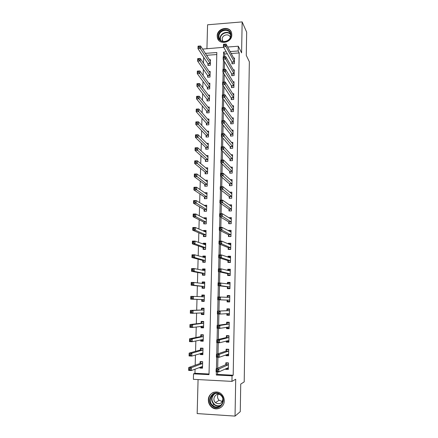 <?xml version="1.0" encoding="UTF-8"?>
<svg xmlns="http://www.w3.org/2000/svg" width="438" height="438" viewBox="0 0 438 438"><rect width="100%" height="100%" fill="white"/><g stroke="black" fill="none" stroke-linecap="round" stroke-linejoin="round"><path stroke-width="0.66" d="M217.193 35.96L217.407 37.832C219.005 45.464 232.02 42.787 231.811 34.805L231.642 33.151C230.191 25.316 216.996 27.933 217.193 35.96M208.357 399.91C208.351 402.659 209.337 404.964 211.308 406.825C216.049 411.474 224.409 407.668 224.272 400.88C224.283 398.432 223.479 396.319 221.863 394.529C217.275 389.179 208.231 392.815 208.357 399.91M202.58 49.089L223.736 47.309M198.075 379.582L197.166 413.582L235.042 416.1L240.265 411.654L240.73 384.088L244.207 381.881L249.348 61.758L246.271 55.385L246.665 32.144L242.154 21.9L207.574 24.791L206.939 48.563M217.609 371.857L217.549 374.424L233.186 375.224L232.058 375.82L231.954 381.389L193.377 379.33L193.53 373.849L209.014 374.638L216.826 52.527L205.323 53.365M195.069 369.146L194.954 373.275L193.53 373.849M203.659 57.252L203.495 63.247M203.325 69.297L203.155 75.533M202.991 81.419L202.816 87.89M202.657 93.617L202.471 100.329M202.318 105.886L202.126 112.845M201.978 118.233L201.781 125.438M201.639 130.65L201.431 138.107M201.294 143.149L201.08 150.858M200.949 155.72L200.724 163.686M200.599 168.373L200.374 176.602M200.248 181.102L200.013 189.594M199.892 193.914L199.651 202.668M199.542 206.802L199.29 215.83M199.18 219.777L198.929 229.069M198.825 232.83L198.562 242.4M198.463 245.964L198.19 255.814M198.096 259.181L197.817 269.315M197.73 272.48L197.445 282.899M197.363 285.866L197.067 296.575M196.99 299.34L196.695 310.181M196.613 313.104L196.317 323.808M196.229 326.978L195.939 337.523M195.846 340.939L195.562 351.325M195.457 354.994L195.178 365.221M194.954 373.275L209.03 373.992M216.777 54.547L206.555 55.281M199.963 367.29L199.942 368.09L202.498 368.216L202.668 361.706L200.117 361.585L200.067 363.348M200.33 353.554L200.303 354.566L202.849 354.676L203.013 348.21L200.473 348.106L200.423 349.858M200.686 339.899L200.659 341.131L203.194 341.229L203.363 334.802L200.828 334.709L200.779 336.45M201.047 326.332L201.009 327.777L203.539 327.859L203.703 321.476L201.179 321.393L201.13 323.124M201.403 312.852L201.36 314.506L203.884 314.577L204.048 308.232L201.529 308.166L201.48 309.885M201.754 299.608L201.71 301.317L204.223 301.377L204.387 295.07L201.874 295.015L201.83 296.723M202.099 286.512L202.055 288.209L204.562 288.259L204.727 281.99L202.219 281.952L202.181 283.501M202.444 273.498L202.4 275.184L204.902 275.217L205.061 268.987L202.564 268.965L202.526 270.29M202.783 260.561L202.739 262.242L205.236 262.263L205.395 256.071L202.904 256.055L202.876 257.161M203.123 247.705L203.079 249.375L205.564 249.386L205.723 243.232L203.243 243.227L203.221 244.114M203.462 234.932L203.418 236.591L205.898 236.586L206.057 230.47L203.577 230.481L203.56 231.149M203.796 222.23L203.752 223.878L206.227 223.862L206.38 217.785L203.911 217.806L203.9 218.266M204.13 209.61L204.086 211.247L206.55 211.22L206.709 205.181L204.239 205.46M204.458 197.067L204.42 198.693L206.878 198.655L207.032 192.649L204.573 192.736M204.792 184.595L204.749 186.216L207.196 186.161L207.355 180.193L205.115 180.248M205.115 172.2L205.077 173.809L207.519 173.749L207.672 167.814L205.657 167.869M205.444 159.881L205.4 161.48L207.836 161.408L207.99 155.506L206.161 155.572M205.767 147.639L205.723 149.227L208.154 149.139L208.307 143.275L206.626 143.341M206.09 135.462L206.046 137.045L208.466 136.946L208.619 131.121L207.075 131.186M206.407 123.363L206.364 124.934L208.784 124.825L208.931 119.032L207.497 119.103M206.725 111.334L206.681 112.894L209.09 112.774L209.244 107.02L207.908 107.086M207.043 99.377L206.999 100.932L209.402 100.8L209.55 95.073L208.296 95.145M207.355 87.49L207.316 89.034L209.709 88.892L209.857 83.204L208.68 83.275M207.667 75.675L207.628 77.208L210.016 77.055L210.163 71.399L209.052 71.471M207.979 63.926L207.935 65.448L210.317 65.289L210.464 59.667L209.419 59.738M233.186 375.224L239.192 52.932L231.154 53.513M227.333 53.786L224.689 53.978L224.628 56.688M224.519 61.665L224.349 69.313M224.24 74.186L224.064 82.026M223.96 86.79L223.78 94.816M223.676 99.475L223.495 107.688M223.391 112.237L223.205 120.647M223.106 125.082L222.915 133.683M222.816 138.008L222.624 146.807M222.526 151.017L222.329 160.012M222.236 164.108L222.033 173.311M221.946 177.286L221.732 186.687M221.65 190.546L221.431 200.155M221.349 203.894L221.13 213.711M221.053 217.33L220.829 227.36M220.752 230.848L220.522 241.097M220.445 244.459L220.215 254.921M220.139 258.163L219.903 268.839M219.832 271.949L219.591 282.855M219.526 285.828L219.274 296.959M219.214 299.806L218.962 311.046M218.896 314.008L218.65 325.188M218.578 328.325L218.332 339.423M218.255 342.74L218.009 353.756M217.932 357.249L217.691 368.183M225.729 368.763L225.718 369.349L228.324 369.475L228.45 362.899L225.849 362.779L225.816 364.558M226.013 354.835L225.997 355.689L228.592 355.798L228.724 349.267L226.128 349.163L226.09 350.926M226.293 340.999L226.271 342.111L228.86 342.209L228.992 335.722L226.402 335.628L226.369 337.386M226.577 327.252L226.545 328.626L229.129 328.708L229.255 322.259L226.676 322.182L226.643 323.923M226.857 313.592L226.818 315.223L229.397 315.294L229.523 308.883L226.95 308.817L226.917 310.553M227.13 300.172L227.092 301.902L229.66 301.963L229.786 295.59L227.223 295.54L227.185 297.26M227.399 286.95L227.36 288.664L229.923 288.713L230.049 282.384L227.492 282.34L227.459 283.851M227.667 273.805L227.629 275.513L230.18 275.546L230.306 269.255L227.76 269.228L227.733 270.47M227.935 260.747L227.897 262.439L230.443 262.461L230.563 256.208L228.023 256.197L228.006 257.172M228.198 247.766L228.165 249.452L230.7 249.457L230.821 243.243L228.291 243.243L228.275 243.961M228.461 234.867L228.428 236.542L230.952 236.536L231.078 230.361L228.554 230.372L228.543 230.826M228.724 222.044L228.691 223.709L231.209 223.692L231.33 217.555L228.811 217.779M228.981 209.304L228.948 210.957L231.461 210.924L231.582 204.825L229.14 204.864M229.238 196.64L229.205 198.283L231.713 198.239L231.833 192.178L229.693 192.222M229.496 184.053L229.463 185.685L231.965 185.63L232.08 179.607L230.174 179.651M229.753 171.543L229.72 173.163L232.211 173.098L232.332 167.113L230.612 167.163M230.005 159.109L229.972 160.719L232.458 160.642L232.573 154.691L231.018 154.745M230.257 146.746L230.224 148.351L232.704 148.263L232.819 142.35L231.39 142.399M230.508 134.461L230.476 136.059L232.945 135.955L233.06 130.075L231.746 130.135M230.76 122.251L230.727 123.839L233.186 123.724L233.306 117.882L232.085 117.937M231.007 110.113L230.974 111.69L233.427 111.57L233.542 105.755L232.408 105.815M231.253 98.046L231.22 99.612L233.668 99.481L233.782 93.705L232.72 93.765M231.499 86.056L231.467 87.611L233.908 87.469L234.018 81.725L233.021 81.786M231.74 74.132L231.707 75.681L234.144 75.528L234.253 69.817L233.312 69.883M231.981 62.278L231.954 63.817L234.379 63.652L234.489 57.98L233.602 58.04M227.65 47.019L238.288 46.225L241.595 52.883L242.154 21.9M238.288 46.225L238.201 50.972L230.103 51.564M239.192 52.932L238.201 50.972M235.042 416.1L235.71 379.231L231.954 381.389M216.372 371.796L216.301 375.016L232.058 375.82M226.254 51.843L223.594 52.034L223.484 56.765M223.418 59.776L223.199 69.39M223.134 72.396L222.915 82.098M222.843 85.092L222.624 94.882M222.559 97.866L222.334 107.748M222.269 110.726L222.044 120.696M221.973 123.669L221.748 133.732M221.683 136.689L221.453 146.85M221.387 149.801L221.152 160.051M221.086 162.991L220.856 173.339M220.785 176.268L220.549 186.714M220.484 189.632L220.248 200.177M220.183 203.084L219.942 213.728M219.876 216.624L219.635 227.366M219.569 230.257L219.323 241.097M219.257 243.977L219.011 254.916M218.945 257.785L218.699 268.828M218.633 271.686L218.381 282.833M218.316 285.68L218.064 296.931M217.998 299.767L217.746 311.106M217.681 313.975L217.423 325.363M217.357 328.286L217.1 339.718M217.029 342.691L216.772 354.167M216.706 357.194L216.443 368.719M217.549 374.424L216.301 375.016M224.689 53.978L223.594 52.034M227.437 368.55L225.718 369.349M201.962 367.318L199.942 368.09M205.991 193.673L204.579 192.693M205.761 206.139L204.245 205.214M205.564 218.688L203.911 217.806M205.411 231.308L203.577 230.481M205.334 244.01L203.243 243.227M205.373 256.783L202.904 256.055M205.044 269.501L202.564 268.965M204.716 282.291L202.219 281.952M204.382 295.157L201.874 295.015M204.223 301.36L201.71 301.317M203.889 314.347L201.36 314.506M203.55 327.416L201.009 327.777M203.21 340.561L200.659 341.131M202.613 353.866L200.303 354.566M227.968 354.961L225.997 355.689M228.669 341.465L226.271 342.111M229.14 328.171L226.545 328.626M229.403 315.021L226.818 315.223M229.66 301.946L227.092 301.902M229.78 295.699L227.223 295.54M230.038 282.745L227.492 282.34M230.295 269.868L227.76 269.228M230.164 256.936L228.023 256.197M230.076 244.032L228.291 243.243M230.12 231.209L228.554 230.372M230.224 218.469L228.811 217.576M226.358 368.473L228.34 368.593M227.01 362.834L226.49 363.053L228.444 363.14M217.708 369.979L216.596 369.924L216.569 371.095L217.681 371.15L217.708 369.979L218.901 368.988L218.841 371.917L216.065 371.78L216.131 368.851L218.901 368.988L228.417 364.679M228.357 367.69L218.841 371.917L217.681 371.15M216.596 369.924L216.131 368.851L225.696 364.745L226.49 363.053M216.569 371.095L216.065 371.78M201.475 361.651L200.867 361.865L199.931 363.529L188.734 367.515L191.45 367.646L191.368 370.548L202.542 366.447M202.663 361.947L200.867 361.865M202.52 367.345L200.571 367.06M190.174 369.787L191.368 370.548L188.652 370.411L188.734 367.515L189.085 369.732L190.174 369.787L190.207 368.626L189.117 368.572M202.619 363.469L191.45 367.646L190.207 368.626M188.652 370.411L189.085 369.732M226.501 354.66L228.609 354.994M227.607 349.223L226.764 349.491L228.718 349.573M218.031 355.344L216.925 355.295L216.898 356.466L218.009 356.51L218.031 355.344L219.224 354.391L219.159 357.304L216.394 357.178L216.46 354.271L219.224 354.391L228.685 351.035M228.625 354.024L219.159 357.304L218.009 356.51M216.925 355.295L216.46 354.271L225.975 351.101L226.764 349.491M216.898 356.466L216.394 357.178M226.638 340.906L226.928 341.399L228.877 341.476M228.439 335.7L227.037 336.023L228.981 336.088M218.359 340.813L217.253 340.769L217.226 341.93L218.332 341.974L218.359 340.813L219.542 339.893L219.482 342.784L216.722 342.68L216.788 339.789L219.542 339.893L228.954 337.479M228.899 340.452L219.482 342.784L218.332 341.974M217.253 340.769L216.788 339.789L226.249 337.545L227.037 336.023M217.226 341.93L216.722 342.68M226.774 327.219L227.202 327.974L229.14 328.04M229.255 322.373L227.311 322.631L229.249 322.691M218.677 326.381L217.576 326.343L217.549 327.493L218.655 327.531L218.677 326.381L219.86 325.494L219.799 328.369L217.051 328.276L217.117 325.407L219.86 325.494L229.222 324.005M229.162 326.962L219.799 328.369L218.655 327.531M217.576 326.343L217.117 325.407L226.523 324.076L227.311 322.631M217.549 327.493L217.051 328.276M202.203 348.177L201.217 348.44L200.286 350.028L189.156 353.094L191.86 353.209L191.778 356.089L202.893 352.924M203.008 348.517L201.217 348.44M202.871 353.877L201.075 353.8L200.79 353.411M190.585 355.306L191.778 356.089L189.068 355.968L189.156 353.094L189.501 355.256L190.585 355.306L190.618 354.15L189.534 354.101M202.969 349.962L191.86 353.209L190.618 354.15M189.068 355.968L189.501 355.256M203.21 334.796L201.568 335.103L200.642 336.608L189.566 338.766L192.266 338.87L192.183 341.728L203.237 339.483M203.352 335.169L201.568 335.103M203.216 340.496L201.425 340.43L201.009 339.828M191.001 340.923L192.183 341.728L189.484 341.624L189.566 338.766L189.917 340.879L191.001 340.923L191.034 339.773L189.95 339.735M203.314 336.543L192.266 338.87L191.034 339.773M189.484 341.624L189.917 340.879M203.703 321.656L201.913 321.848L200.993 323.271L189.982 324.536L192.671 324.618L192.589 327.465L203.582 326.124M203.692 321.903L201.913 321.848M203.555 327.197L201.776 327.137L201.228 326.31M191.411 326.633L192.589 327.465L189.9 327.372L189.982 324.536L190.333 326.6L191.411 326.633L191.444 325.494L190.366 325.461M203.659 323.206L192.671 324.618L191.444 325.494M189.9 327.372L190.333 326.6M226.911 313.592L227.47 314.637L229.408 314.692M229.512 309.255L227.579 309.327L229.512 309.376M219 312.042L217.9 312.015L217.872 313.154L218.973 313.186L219 312.042L220.177 311.194L220.111 314.046L217.374 313.969L217.44 311.117L229.485 310.619M229.43 313.553L220.111 314.046L218.973 313.186M217.9 312.015L217.44 311.117L226.796 310.69L227.579 309.327M217.872 313.154L217.374 313.969M204.037 308.626L202.263 308.675L201.343 310.016L190.393 310.4L193.07 310.471L192.994 313.29L203.927 312.852M204.037 308.719L202.263 308.675M203.9 313.98L202.121 313.931L201.447 312.852M191.817 312.442L192.994 313.29L190.311 313.219L190.393 310.4L190.744 312.414L191.817 312.442L191.849 311.308L190.776 311.281M204.004 309.951L193.07 310.471L191.849 311.308M190.311 313.219L190.744 312.414M220.068 394.14C227.826 398.991 220.281 411.912 212.906 406.398C205.225 401.509 212.698 388.72 220.068 394.14M213.295 405.862C219.383 410.483 226.572 400.797 221.02 395.454L219.925 394.518C213.58 389.804 206.501 400.184 212.578 405.287L213.295 405.862M222.334 401.465L219.071 400.283C217.396 398.476 217.084 396.483 218.135 394.293M220.402 394.873C215.929 392.043 211.428 399.144 215.501 402.61L216.043 403.048C219.86 404.608 222.137 403.288 222.865 399.078M214.078 392.191C208.28 393.718 206.703 402.626 211.538 406.645L212.375 407.307C215.983 409.448 219.29 409.087 222.28 406.24M218.348 36.206C218.217 28.377 231.434 27.287 230.985 35.21C231.116 43.11 217.834 44.107 218.348 36.206M230.618 35.445L230.476 34.104C229.304 27.851 218.765 29.954 218.923 36.37L219.093 37.849C220.363 43.97 230.782 41.834 230.618 35.445M230.262 37.329C229.205 33.124 222.061 34.733 222.175 39.13L222.958 41.49M231.527 32.719C229.293 25.683 217.221 28.777 217.418 36.277L217.631 38.133L218.557 40.121M229.693 300.233L227.098 300.118L227.738 301.382L229.671 301.426M227.098 300.118L217.697 299.756L217.757 296.926L229.638 297.44L227.158 297.314L227.848 296.104L229.775 296.143M219.312 297.802L220.489 296.986L220.424 299.816L217.697 299.756L218.195 298.913L219.29 298.935L219.312 297.802L218.223 297.78L218.195 298.913M229.665 300.178L220.424 299.816L219.29 298.935M217.757 296.926L218.223 297.78M229.928 288.434L228.006 288.209L229.928 288.248M227.568 283.868L228.116 282.964L230.032 282.997M228.006 288.209L227.289 286.802L218.014 285.642L218.08 282.828L230.01 284.098M219.63 283.654L220.796 282.871L220.736 285.685L218.014 285.642L218.513 284.766L219.602 284.782L219.63 283.654L218.54 283.638L218.513 284.766M229.955 286.994L220.736 285.685L219.602 284.782M218.08 282.828L218.54 283.638M230.18 275.524L228.275 275.119L230.191 275.146M227.979 270.531L228.379 269.907L230.295 269.928M228.275 275.119L227.557 273.651L218.332 271.62L218.398 268.828L221.108 268.855L230.273 270.958M219.942 269.605L221.108 268.855L221.042 271.648L218.332 271.62L218.83 270.711L219.92 270.728L219.942 269.605L218.858 269.594L218.83 270.711M230.213 273.838L221.042 271.648L219.92 270.728M218.398 268.828L218.858 269.594M229.66 262.455L228.537 262.11L230.448 262.127M228.39 257.303L228.641 256.931L230.552 256.942M228.537 262.11L227.82 260.583L218.65 257.692L218.71 254.916L221.414 254.927L230.53 257.9M220.254 255.65L221.414 254.927L221.349 257.708L218.65 257.692L219.148 256.756L220.226 256.761L220.254 255.65L219.17 255.644L219.148 256.756M230.476 260.763L221.349 257.708L220.226 256.761M218.71 254.916L219.17 255.644M229.479 249.452L228.8 249.184L230.706 249.189M228.789 244.185L230.804 244.032M228.8 249.184L228.089 247.59L218.962 243.851L219.022 241.097L221.716 241.097L230.788 244.93M220.56 241.781L221.716 241.097L221.655 243.856L218.962 243.851L219.46 242.887L220.538 242.887L220.56 241.781L219.482 241.781L219.46 242.887M230.733 247.771L221.655 243.856L220.538 242.887M219.022 241.097L219.482 241.781M204.371 295.617L202.602 295.579L201.781 296.789M204.239 300.846L202.465 300.807L201.721 299.554L204.267 299.663M204.343 296.778L193.47 296.411L193.393 299.214L190.716 299.159L201.721 299.554M191.149 298.322L190.716 299.159L190.798 296.356L193.47 296.411L192.255 297.221L191.182 297.199L191.149 298.322L192.222 298.344L192.255 297.221M192.222 298.344L193.393 299.214L204.234 299.608M191.182 297.199L190.798 296.356M204.71 282.598L202.947 282.57L202.268 283.512M204.573 287.793L202.81 287.766L204.573 287.941M204.683 283.687L193.864 282.45L193.788 285.231L191.121 285.187L201.967 286.37L202.81 287.766M191.554 284.322L191.121 285.187L191.203 282.406L193.864 282.45L192.654 283.222L191.587 283.205L191.554 284.322L192.621 284.339L192.654 283.222M192.621 284.339L193.788 285.231L204.606 286.556M191.587 283.205L191.203 282.406M205.044 269.655L203.287 269.638L202.756 270.334M204.907 274.823L203.15 274.801L204.902 275.119M205.017 270.679L194.258 268.576L194.182 271.341L191.526 271.314L202.312 273.345L203.15 274.801M191.959 270.416L191.526 271.314L191.609 268.549L194.258 268.576L193.054 269.321L191.986 269.304L191.959 270.416L193.021 270.427L193.054 269.321M193.021 270.427L194.182 271.341L204.94 273.526M191.986 269.304L191.609 268.549M205.373 256.794L203.621 256.783L203.232 257.265M205.241 261.929L203.489 261.919L204.803 262.258M205.351 257.747L194.653 254.796L194.576 257.544L191.926 257.528L202.657 260.402L203.489 261.919M192.353 256.602L191.926 257.528L192.008 254.779L194.653 254.796L193.448 255.507L192.386 255.502L192.353 256.602L193.415 256.608L193.448 255.507M193.415 256.608L194.576 257.544L205.28 260.583M192.386 255.502L192.008 254.779M205.707 244.01L203.708 244.3M205.575 249.118L203.823 249.112L204.617 249.381M205.679 244.897L195.041 241.103L194.965 243.835L192.326 243.829L202.997 247.536L203.823 249.112M192.753 242.876L192.326 243.829L192.402 241.103L195.041 241.103L193.842 241.781L192.786 241.781L192.753 242.876L193.81 242.876L193.842 241.781M193.81 242.876L194.965 243.835L205.608 247.711M192.786 241.781L192.402 241.103M229.474 236.536L230.957 236.328M229.266 231.215L231.061 231.204M229.058 236.334L228.351 234.68L219.274 230.109L219.334 227.366L222.017 227.355L231.045 232.03M220.867 228.006L222.017 227.355L221.956 230.092L219.274 230.109L219.766 229.112L220.845 229.107L220.867 228.006L219.794 228.012L219.766 229.112M230.985 234.861L221.956 230.092L220.845 229.107M219.334 227.366L219.794 228.012M206.035 231.308L204.185 231.428M205.904 236.378L204.157 236.383L204.645 236.586M206.013 232.124L195.425 227.497L195.348 230.213L192.72 230.224L203.336 234.752L204.157 236.383M193.147 229.244L192.72 230.224L192.797 227.514L195.425 227.497L194.231 228.149L193.18 228.154L193.147 229.244L194.204 229.238L194.231 228.149M194.204 229.238L195.348 230.213L205.937 234.927M193.18 228.154L192.797 227.514M229.556 223.703L231.209 223.55M229.906 218.469L231.313 218.458M229.315 223.561L228.614 221.852L219.58 216.449L219.646 213.728L222.318 213.7L231.297 219.219M221.174 214.324L222.318 213.7L222.258 216.427L219.58 216.449L220.079 215.425L221.152 215.419L221.174 214.324L220.1 214.335L220.079 215.425M231.242 222.028L221.152 215.419M219.646 213.728L220.1 214.335M206.358 218.677L204.705 218.693M206.227 223.719L204.77 223.873M206.342 219.433L195.808 213.985L195.737 216.684L193.109 216.706L203.67 222.044L204.491 223.736M193.541 215.693L193.109 216.706L193.191 214.012L195.808 213.985L194.62 214.604L193.569 214.615L193.541 215.693L194.592 215.688L194.62 214.604M194.592 215.688L195.737 216.684L206.265 222.214M193.569 214.615L193.191 214.012M229.693 210.946L231.461 210.848M230.437 205.8L231.565 205.783M229.572 210.87L228.877 209.101L219.887 202.882L219.953 200.182L222.619 200.139L231.549 206.479M221.475 200.73L222.619 200.139L222.559 202.843L219.887 202.882L220.385 201.83L221.453 201.814L221.475 200.73L220.407 200.746L220.385 201.83M231.494 209.271L221.453 201.814M219.953 200.182L220.407 200.746M206.681 206.128L205.362 206.145M206.555 211.138L204.957 211.236M206.665 206.813L196.191 200.56L196.114 203.237L193.503 203.276L204.004 209.413L204.82 211.16M193.93 202.236L193.503 203.276L193.58 200.604L196.191 200.56L193.957 201.162L193.93 202.236L194.976 202.219L195.009 201.146M194.976 202.219L206.594 209.583M193.957 201.162L193.58 200.604M229.857 198.272L231.713 198.222M230.897 193.207L231.811 193.191M229.83 198.25L229.134 196.427L220.194 189.408L220.254 186.719L222.915 186.665L231.801 193.82M221.776 187.229L222.915 186.665L222.854 189.353L220.194 189.408L220.686 188.329L221.754 188.307L221.776 187.229L220.714 187.25L220.686 188.329M231.746 196.596L221.754 188.307M220.254 186.719L220.714 187.25M207.004 193.651L205.931 193.673M206.878 198.633L205.176 198.682M206.988 194.275L196.569 187.223L196.492 189.884L193.886 189.933L204.338 196.859L205.148 198.66M194.313 188.866L193.886 189.933L193.963 187.278L196.569 187.223L194.346 187.803L194.313 188.866L195.359 188.844L195.392 187.782M195.359 188.844L206.917 197.023M194.346 187.803L193.963 187.278M231.313 180.691L232.058 180.675M230.07 185.674L229.392 183.834L220.5 176.016L220.56 173.349L223.21 173.278L232.047 181.239M222.077 173.809L223.21 173.278L223.15 175.95L220.5 176.016L220.987 174.91L222.05 174.882L222.077 173.809L221.015 173.837L220.987 174.91M231.992 183.998L222.05 174.882M220.56 173.349L221.015 173.837M207.327 181.25L206.446 181.272M207.311 181.808L196.947 173.968L196.87 176.613L194.275 176.678L204.666 184.382L205.455 186.199M194.702 175.583L194.275 176.678L194.352 174.034L196.947 173.968L194.729 174.521L194.702 175.583L195.742 175.556L195.77 174.494M195.742 175.556L207.24 184.54M194.729 174.521L194.352 174.034M231.691 168.252L232.304 168.23M230.3 173.152L229.649 171.313L220.801 162.712L220.856 160.062L223.5 159.98L232.299 168.734M222.373 160.483L223.5 159.98L223.44 162.629L220.801 162.712L221.289 161.578L222.351 161.545L222.373 160.483L221.316 160.516L221.289 161.578M232.244 171.477L222.351 161.545M220.856 160.062L221.316 160.516M207.645 168.926L206.922 168.948M207.628 169.418L197.319 160.801L197.248 163.423L194.653 163.505L204.995 171.975L205.756 173.793M195.08 162.383L194.653 163.505L194.729 160.877L197.319 160.801L195.113 161.332L195.08 162.383L196.12 162.35L196.147 161.299M196.12 162.35L207.563 172.139M195.113 161.332L194.729 160.877M232.047 155.884L232.551 155.868M230.536 160.702L229.901 158.868L221.097 149.495L221.157 146.861L223.791 146.763L232.545 156.306M222.668 147.239L223.791 146.763L223.736 149.402L221.097 149.495L221.59 148.334L222.646 148.296L222.668 147.239L221.612 147.278L221.59 148.334M232.49 159.027L222.646 148.296M221.157 146.861L221.612 147.278M232.381 143.587L232.797 143.571M230.766 148.334L230.153 146.5L221.393 136.36L221.453 133.743L224.081 133.634L232.786 143.949M222.958 134.083L224.081 133.634L224.021 136.256L221.393 136.36L221.885 135.172L222.937 135.128L222.958 134.083L221.907 134.127L221.885 135.172M232.731 146.659L222.937 135.128M221.453 133.743L221.907 134.127M232.704 131.367L233.038 131.356M231.001 136.037L230.404 134.209L221.688 123.313L221.748 120.713L224.365 120.592L233.032 131.668M223.254 121.008L224.365 120.592L224.311 123.193L221.688 123.313L222.181 122.098L223.227 122.049L223.254 121.008L222.203 121.058L222.181 122.098M232.978 134.362L223.227 122.049M221.748 120.713L222.203 121.058M231.231 123.812L230.656 121.988L221.984 110.349L222.044 107.764L224.65 107.628L233.273 119.464M223.539 108.016L224.65 107.628L224.595 110.217L221.984 110.349L222.471 109.106L223.517 109.057L223.539 108.016L222.493 108.071L222.471 109.106M233.219 122.142L223.517 109.057M222.044 107.764L222.493 108.071M231.461 111.663L230.903 109.845L222.274 97.466L222.334 94.898L224.935 94.75L233.514 107.332M223.829 95.112L224.935 94.75L224.88 97.318L222.274 97.466L222.761 96.201L223.807 96.141L223.829 95.112L222.783 95.172L222.761 96.201M233.459 109.993L223.807 96.141M222.334 94.898L222.783 95.172M231.697 99.59L231.149 97.767L222.564 84.665L222.624 82.114L225.214 81.955L233.75 95.27M224.114 82.289L225.214 81.955L225.159 84.507L222.564 84.665L223.051 83.373L224.092 83.313L224.114 82.289L223.073 82.349L223.051 83.373M233.7 97.915L224.092 83.313M222.624 82.114L223.073 82.349M231.926 87.584L231.395 85.766L222.854 71.947L222.909 69.412L225.499 69.242L233.991 83.28M224.398 69.543L225.499 69.242L225.439 71.777L222.854 71.947L223.336 70.633L224.376 70.562L224.398 69.543L223.364 69.615L223.336 70.633M233.936 85.908L224.376 70.562M222.909 69.412L223.364 69.615M232.156 75.654L231.642 73.836L223.139 59.305L223.199 56.787L225.773 56.606L234.226 71.367M224.678 56.885L225.773 56.606L225.718 59.125L223.139 59.305L223.621 57.969L224.656 57.893L224.678 56.885L223.648 56.956L223.621 57.969M234.171 73.978L225.718 59.125L224.656 57.893M223.199 56.787L223.648 56.956M207.957 156.673L207.366 156.689M207.946 157.105L197.691 147.715L197.62 150.322L195.036 150.415L205.318 159.646L206.057 161.463M195.463 149.27L195.036 150.415L195.113 147.809L197.691 147.715L195.49 148.225L195.463 149.27L196.498 149.232L196.525 148.186M196.498 149.232L207.88 159.804M195.49 148.225L195.113 147.809M208.274 144.491L207.787 144.513M208.264 144.863L198.064 134.712L197.987 137.308L195.414 137.412L205.646 147.392L206.358 149.205M195.835 136.24L195.414 137.412L195.49 134.822L198.064 134.712L195.868 135.2L195.835 136.24L196.87 136.196L196.897 135.156M196.87 136.196L208.192 147.551M195.868 135.2L195.49 134.822M208.587 132.386L208.192 132.402M208.581 132.698L198.43 121.797L198.354 124.37L195.786 124.491L205.964 135.211L206.659 137.017M196.213 123.292L195.786 124.491L195.863 121.912L198.43 121.797L196.24 122.257L196.213 123.292L197.242 123.242L197.27 122.207M197.242 123.242L208.51 135.364M196.24 122.257L195.863 121.912M208.899 120.351L208.581 120.362M208.893 120.603L198.792 108.958L198.721 111.52L196.158 111.646L206.287 123.105L206.955 124.907M196.585 110.425L196.158 111.646L196.235 109.089L198.792 108.958L196.613 109.396L196.585 110.425L197.609 110.371L197.637 109.347M197.609 110.371L208.822 123.253M196.613 109.396L196.235 109.089M209.2 108.58L199.153 96.201L199.082 98.747L196.531 98.889L206.605 111.066L207.256 112.867M196.952 97.641L196.531 98.889L196.602 96.344L199.153 96.201L196.985 96.623L196.952 97.641L197.976 97.581L198.003 96.563M197.976 97.581L209.134 111.214M196.985 96.623L196.602 96.344M209.512 96.623L199.514 83.527L199.443 86.056L196.897 86.209L206.922 99.103L207.552 100.899M197.319 84.934L196.897 86.209L196.974 83.685L199.514 83.527L197.352 83.921L197.319 84.934L198.343 84.873L198.37 83.861M198.343 84.873L209.441 99.245M197.352 83.921L196.974 83.685M209.818 84.742L199.87 70.934L199.799 73.447L197.264 73.611L207.234 87.206L207.853 89.002M197.686 72.314L197.264 73.611L197.335 71.098L199.87 70.934L197.713 71.306L197.686 72.314L198.704 72.243L198.732 71.241M198.704 72.243L209.747 87.348M197.713 71.306L197.335 71.098M210.12 72.932L200.226 58.413L200.155 60.909L197.626 61.09L207.546 75.38L208.149 77.176M198.047 59.765L197.626 61.09L197.702 58.593L200.226 58.413L198.08 58.769L198.047 59.765L199.06 59.694L199.093 58.697M199.06 59.694L210.054 75.522M198.08 58.769L197.702 58.593M232.381 63.789L231.883 61.977L223.424 46.746L223.479 44.243L226.052 44.052L234.461 59.519M224.962 44.304L226.052 44.052L225.997 46.554L223.424 46.746L223.906 45.382L224.935 45.306L224.962 44.304L223.927 44.38L223.906 45.382M234.407 62.114L225.997 46.554L224.935 45.306M223.479 44.243L223.927 44.38M210.426 61.189L200.582 45.974L200.511 48.459L197.987 48.645L207.858 63.625L208.444 65.415M198.409 47.299L197.987 48.645L198.058 46.165L200.582 45.974L198.441 46.308L198.409 47.299L199.421 47.227L199.449 46.231M199.421 47.227L210.36 63.762M198.441 46.308L198.058 46.165M228.297 364.865L225.696 364.745M228.384 364.75L225.784 364.624M200.035 363.414L202.586 363.535M199.931 363.529L202.482 363.649M228.57 351.21L225.975 351.101M228.658 351.101L226.063 350.991M228.839 337.638L226.249 337.545M228.926 337.539L226.336 337.446M229.134 326.907L228.74 326.896M229.107 324.153L226.523 324.076M229.194 324.065L226.61 323.983M200.39 349.918L202.936 350.028M200.286 350.028L202.832 350.132M200.746 336.51L203.281 336.603M200.642 336.608L203.177 336.702M202.904 339.423L203.21 339.434M201.097 323.184L203.626 323.26M200.993 323.271L203.522 323.348M203.09 326.064L203.555 326.075M229.403 313.498L228.581 313.477M229.37 310.756L226.796 310.69M229.457 310.673L226.884 310.608M201.447 309.94L203.966 310.005M201.343 310.016L203.867 310.082M202.931 312.776L203.894 312.803M220.823 405.446C218.704 406.459 216.629 406.311 214.593 405.002L213.875 404.433C210.787 400.737 210.859 397.222 214.078 393.893M214.899 393.614C211.001 397.146 210.974 400.858 214.817 404.739C217.056 406.135 219.263 406.157 221.442 404.805M219.093 37.849L220.248 39.962L220.062 38.44C219.931 33.348 227.47 30.206 230.481 34.12M230.574 34.624C227.782 30.605 220.226 33.584 220.358 38.621L220.604 40.312M229.583 300.096L227.015 300.041M229.928 286.934L227.371 286.89M229.846 286.852L227.289 286.802M230.191 273.777L227.64 273.745M230.109 273.684L227.557 273.651M230.448 260.703L227.908 260.681M230.366 260.599L227.82 260.583M230.706 247.705L228.171 247.7M230.623 247.596L228.089 247.59M201.792 296.778L204.311 296.827M201.622 299.477L204.141 299.532M203.96 283.725L204.645 283.736M201.967 286.37L204.48 286.414M202.066 286.457L204.573 286.501M204.595 270.717L204.984 270.722M202.312 273.345L204.814 273.378M202.411 273.438L204.913 273.471M202.657 260.402L205.148 260.418M202.75 260.5L205.247 260.517M202.997 247.536L205.482 247.541M203.09 247.645L205.575 247.651M230.963 234.79L228.433 234.801M230.881 234.675L228.351 234.68M203.336 234.752L205.816 234.741M203.429 234.867L205.909 234.861M231.215 221.956L228.696 221.973M231.133 221.831L228.614 221.852M203.67 222.044L206.145 222.022M203.763 222.165L206.238 222.148M231.467 209.2L228.954 209.233M231.39 209.068L228.877 209.101M204.004 209.413L206.468 209.38M204.097 209.539L206.561 209.512M231.718 196.52L229.216 196.563M231.642 196.383L229.134 196.427M204.338 196.859L206.796 196.815M204.431 196.996L206.889 196.952M231.97 183.922L229.474 183.976M231.888 183.774L229.392 183.834M204.666 184.382L207.119 184.327M204.76 184.524L207.207 184.469M232.217 171.395L229.726 171.466M232.14 171.247L229.649 171.313M204.995 171.975L207.437 171.91M205.088 172.123L207.53 172.057M232.463 158.95L229.983 159.027M232.386 158.791L229.901 158.868M232.709 146.577L230.235 146.664M232.633 146.412L230.153 146.5M232.95 134.28L230.487 134.378M232.874 134.105L230.404 134.209M233.197 122.054L230.733 122.164M233.115 121.873L230.656 121.988M233.432 109.905L230.979 110.026M233.361 109.719L230.903 109.845M233.673 97.822L231.226 97.959M233.596 97.636L231.149 97.767M233.914 85.815L231.472 85.963M233.837 85.624L231.395 85.766M234.149 73.885L231.718 74.038M234.073 73.683L231.642 73.836M205.318 159.646L207.76 159.569M205.411 159.804L207.847 159.728M205.646 147.392L208.072 147.305M205.734 147.557L208.165 147.469M205.964 135.211L208.389 135.112M206.057 135.38L208.477 135.282M206.287 123.105L208.702 122.99M206.375 123.281L208.795 123.166M206.605 111.066L209.014 110.945M206.698 111.247L209.101 111.126M206.922 99.103L209.326 98.972M207.01 99.289L209.413 99.158M207.234 87.206L209.632 87.063M207.327 87.397L209.72 87.255M207.546 75.38L209.939 75.227M207.639 75.582L210.026 75.429M234.385 62.021L231.959 62.185M234.308 61.807L231.883 61.977M207.858 63.625L210.24 63.461M207.946 63.833L210.328 63.669M228.351 364.816L225.745 364.69M199.991 363.48L202.542 363.6M228.625 351.156L226.03 351.046M228.899 337.589L226.315 337.49M229.173 324.104L226.594 324.021M200.352 349.973L202.898 350.082M200.714 336.554L203.248 336.647M201.069 323.217L203.599 323.299M229.441 310.701L226.868 310.635M201.425 309.967L203.949 310.033M220.9 405.38C218.759 406.426 216.662 406.3 214.598 404.997L213.875 404.433L212.578 405.287M214.319 404.811L214.631 404.602M215.501 402.61L219.071 400.283M222.29 40.159L223.024 41.506M229.709 297.391L227.755 297.347M201.995 296.8L204.294 296.849M204.075 283.736L204.639 283.747M204.628 270.722L204.979 270.728"/></g></svg>
